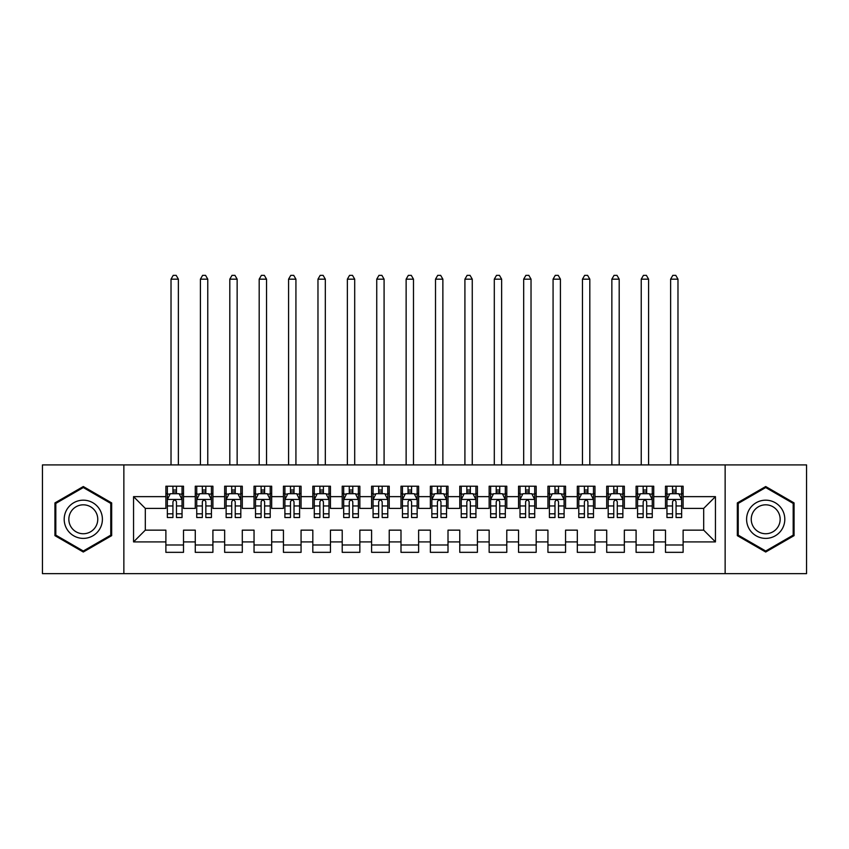 <?xml version="1.0" encoding="UTF-8"?>
<svg xmlns="http://www.w3.org/2000/svg" width="849" height="849" viewBox="0 0 849 849"><rect width="100%" height="100%" fill="white"/><g stroke="black" fill="none" stroke-linecap="round" stroke-linejoin="round"><path stroke-width="1.27" d="M725.142 573.648L806.55 573.648L806.55 464.912L725.142 464.912L725.142 573.648L123.858 573.648L123.858 464.912L42.45 464.912L42.45 573.648L123.858 573.648M725.142 464.912L123.858 464.912M133.558 541.906L133.558 496.644L165.884 496.644L165.884 508.402L145.306 508.402L145.306 530.147L133.558 541.906L165.884 541.906L165.884 552.338L183.511 552.338L183.511 541.906L195.27 541.906L195.27 552.338L212.908 552.338L212.908 541.906L224.656 541.906L224.656 552.338L242.294 552.338L242.294 541.906L254.042 541.906L254.042 552.338L271.68 552.338L271.68 541.906L283.439 541.906L283.439 552.338L301.066 552.338L301.066 541.906L312.825 541.906L312.825 552.338L330.452 552.338L330.452 541.906L342.211 541.906L342.211 552.338L359.849 552.338L359.849 541.906L371.597 541.906L371.597 552.338L389.235 552.338L389.235 541.906L400.993 541.906L400.993 552.338L418.621 552.338L418.621 541.906L430.379 541.906L430.379 552.338L448.007 552.338L448.007 541.906L459.765 541.906L459.765 552.338L477.403 552.338L477.403 541.906L489.151 541.906L489.151 552.338L506.789 552.338L506.789 541.906L518.548 541.906L518.548 552.338L536.175 552.338L536.175 541.906L547.934 541.906L547.934 552.338L565.561 552.338L565.561 541.906L577.32 541.906L577.32 552.338L594.958 552.338L594.958 541.906L606.706 541.906L606.706 552.338L624.344 552.338L624.344 541.906L636.092 541.906L636.092 552.338L653.73 552.338L653.73 541.906L665.489 541.906L665.489 552.338L683.116 552.338L683.116 530.147L703.694 530.147L703.694 508.402L683.116 508.402L683.116 496.644L715.442 496.644L715.442 541.906L683.116 541.906M683.116 496.644L683.116 486.212L665.489 486.212L665.489 496.644L653.73 496.644L653.73 486.212L636.092 486.212L636.092 496.644L624.344 496.644L624.344 486.212L606.706 486.212L606.706 496.644L594.958 496.644L594.958 486.212L577.32 486.212L577.32 496.644L565.561 496.644L565.561 486.212L547.934 486.212L547.934 496.644L536.175 496.644L536.175 486.212L518.548 486.212L518.548 496.644L506.789 496.644L506.789 486.212L489.151 486.212L489.151 496.644L477.403 496.644L477.403 486.212L459.765 486.212L459.765 496.644L448.007 496.644L448.007 486.212L430.379 486.212L430.379 496.644L418.621 496.644L418.621 486.212L400.993 486.212L400.993 496.644L389.235 496.644L389.235 486.212L371.597 486.212L371.597 496.644L359.849 496.644L359.849 486.212L342.211 486.212L342.211 496.644L330.452 496.644L330.452 486.212L312.825 486.212L312.825 496.644L301.066 496.644L301.066 486.212L283.439 486.212L283.439 496.644L271.68 496.644L271.68 486.212L254.042 486.212L254.042 496.644L242.294 496.644L242.294 486.212L224.656 486.212L224.656 496.644L212.908 496.644L212.908 486.212L195.27 486.212L195.27 496.644L183.511 496.644L183.511 486.212L165.884 486.212L165.884 496.644M653.73 541.906L653.73 530.147L665.489 530.147L665.489 541.906M715.442 496.644L703.694 508.402M624.344 541.906L624.344 530.147L636.092 530.147L636.092 541.906M665.489 496.644L665.489 508.402L653.73 508.402L653.73 496.644M594.958 541.906L594.958 530.147L606.706 530.147L606.706 541.906M636.092 496.644L636.092 508.402L624.344 508.402L624.344 496.644M565.561 541.906L565.561 530.147L577.32 530.147L577.32 541.906M606.706 496.644L606.706 508.402L594.958 508.402L594.958 496.644M536.175 541.906L536.175 530.147L547.934 530.147L547.934 541.906M577.32 496.644L577.32 508.402L565.561 508.402L565.561 496.644M506.789 541.906L506.789 530.147L518.548 530.147L518.548 541.906M547.934 496.644L547.934 508.402L536.175 508.402L536.175 496.644M477.403 541.906L477.403 530.147L489.151 530.147L489.151 541.906M518.548 496.644L518.548 508.402L506.789 508.402L506.789 496.644M448.007 541.906L448.007 530.147L459.765 530.147L459.765 541.906M489.151 496.644L489.151 508.402L477.403 508.402L477.403 496.644M418.621 541.906L418.621 530.147L430.379 530.147L430.379 541.906M459.765 496.644L459.765 508.402L448.007 508.402L448.007 496.644M389.235 541.906L389.235 530.147L400.993 530.147L400.993 541.906M430.379 496.644L430.379 508.402L418.621 508.402L418.621 496.644M359.849 541.906L359.849 530.147L371.597 530.147L371.597 541.906M400.993 496.644L400.993 508.402L389.235 508.402L389.235 496.644M330.452 541.906L330.452 530.147L342.211 530.147L342.211 541.906M371.597 496.644L371.597 508.402L359.849 508.402L359.849 496.644M301.066 541.906L301.066 530.147L312.825 530.147L312.825 541.906M342.211 496.644L342.211 508.402L330.452 508.402L330.452 496.644M271.68 541.906L271.68 530.147L283.439 530.147L283.439 541.906M312.825 496.644L312.825 508.402L301.066 508.402L301.066 496.644M242.294 541.906L242.294 530.147L254.042 530.147L254.042 541.906M283.439 496.644L283.439 508.402L271.68 508.402L271.68 496.644M212.908 541.906L212.908 530.147L224.656 530.147L224.656 541.906M254.042 496.644L254.042 508.402L242.294 508.402L242.294 496.644M183.511 541.906L183.511 530.147L195.27 530.147L195.27 541.906M224.656 496.644L224.656 508.402L212.908 508.402L212.908 496.644M145.306 530.147L165.884 530.147L165.884 541.906M195.27 496.644L195.27 508.402L183.511 508.402L183.511 496.644M665.489 493.566L666.953 493.566M681.651 493.566L683.116 493.566M636.092 493.566L637.567 493.566M652.265 493.566L653.73 493.566M606.706 493.566L608.181 493.566M622.869 493.566L624.344 493.566M577.32 493.566L578.785 493.566M593.483 493.566L594.958 493.566M547.934 493.566L549.399 493.566M564.097 493.566L565.561 493.566M518.548 493.566L520.013 493.566M534.711 493.566L536.175 493.566M489.151 493.566L490.626 493.566M505.314 493.566L506.789 493.566M459.765 493.566L461.24 493.566M475.928 493.566L477.403 493.566M430.379 493.566L431.844 493.566M446.542 493.566L448.007 493.566M400.993 493.566L402.458 493.566M417.156 493.566L418.621 493.566M371.597 493.566L373.072 493.566M387.76 493.566L389.235 493.566M342.211 493.566L343.686 493.566M358.374 493.566L359.849 493.566M312.825 493.566L314.289 493.566M328.988 493.566L330.452 493.566M283.439 493.566L284.903 493.566M299.601 493.566L301.066 493.566M254.042 493.566L255.517 493.566M270.215 493.566L271.68 493.566M224.656 493.566L226.131 493.566M240.819 493.566L242.294 493.566M195.27 493.566L196.735 493.566M211.433 493.566L212.908 493.566M165.884 493.566L167.349 493.566M182.047 493.566L183.511 493.566M165.884 544.994L183.511 544.994M195.27 544.994L212.908 544.994M224.656 544.994L242.294 544.994M254.042 544.994L271.68 544.994M283.439 544.994L301.066 544.994M312.825 544.994L330.452 544.994M342.211 544.994L359.849 544.994M371.597 544.994L389.235 544.994M400.993 544.994L418.621 544.994M430.379 544.994L448.007 544.994M459.765 544.994L477.403 544.994M489.151 544.994L506.789 544.994M518.548 544.994L536.175 544.994M547.934 544.994L565.561 544.994M577.32 544.994L594.958 544.994M606.706 544.994L624.344 544.994M636.092 544.994L653.73 544.994M665.489 544.994L683.116 544.994M133.558 496.644L145.306 508.402M703.694 530.147L715.442 541.906M111.665 502.905L83.298 486.53L54.941 502.905L54.941 535.655L83.298 552.02L111.665 535.655L111.665 502.905M737.335 502.905L737.335 535.655L765.702 552.02L794.059 535.655L794.059 502.905L765.702 486.53L737.335 502.905M176.465 490.032L172.931 490.032M182.047 513.825L176.465 513.825L176.465 517.519L182.047 517.519L182.047 499.583L179.107 493.715L170.288 493.715L167.349 499.583L167.349 517.519L172.931 517.519L172.931 513.825L167.349 513.825M167.349 499.583L167.349 486.212M182.047 499.583L182.047 486.212M172.931 493.715L172.931 486.212M176.465 486.212L176.465 493.715M176.465 513.825L176.465 501.791C175.287 499.53 174.109 499.53 172.931 501.791L172.931 513.825M176.465 493.566L172.931 493.566M178.375 464.912L178.375 279.172L171.02 279.172L171.02 464.912M171.02 279.172L173.228 275.352L176.168 275.352L178.375 279.172M205.851 490.032L202.327 490.032M211.433 513.825L205.851 513.825L205.851 517.519L211.433 517.519L211.433 499.583L208.493 493.715L199.674 493.715L196.735 499.583L196.735 517.519L202.327 517.519L202.327 513.825L196.735 513.825M196.735 499.583L196.735 486.212M211.433 499.583L211.433 486.212M202.327 493.715L202.327 486.212M205.851 486.212L205.851 493.715M205.851 513.825L205.851 501.791C204.673 499.53 203.505 499.53 202.327 501.791L202.327 513.825M205.851 493.566L202.327 493.566M207.761 464.912L207.761 279.172L200.417 279.172L200.417 464.912M200.417 279.172L202.614 275.352L205.554 275.352L207.761 279.172M235.237 490.032L231.713 490.032M240.819 513.825L235.237 513.825L235.237 517.519L240.819 517.519L240.819 499.583L237.879 493.715L229.071 493.715L226.131 499.583L226.131 517.519L231.713 517.519L231.713 513.825L226.131 513.825M226.131 499.583L226.131 486.212M240.819 499.583L240.819 486.212M231.713 493.715L231.713 486.212M235.237 486.212L235.237 493.715M235.237 513.825L235.237 501.791C234.069 499.53 232.891 499.53 231.713 501.791L231.713 513.825M235.237 493.566L231.713 493.566M237.147 464.912L237.147 279.172L229.803 279.172L229.803 464.912M229.803 279.172L232.01 275.352L234.94 275.352L237.147 279.172M99.842 509.729A19.102 19.102 0 0 0 73.746 502.735A19.102 19.102 0 0 0 66.753 528.831A19.102 19.102 0 0 0 92.849 535.825A19.102 19.102 0 0 0 99.842 509.729M95.82 512.043A14.465 14.465 0 0 0 76.07 506.757A14.465 14.465 0 0 0 70.775 526.507A14.465 14.465 0 0 0 90.535 531.803A14.465 14.465 0 0 0 95.82 512.043M83.298 551.012L55.822 535.146L55.822 503.415L83.298 487.549L110.773 503.415L110.773 535.146L83.298 551.012M782.247 509.729A19.102 19.102 0 0 0 756.151 502.735A19.102 19.102 0 0 0 749.158 528.831A19.102 19.102 0 0 0 775.254 535.825A19.102 19.102 0 0 0 782.247 509.729M778.225 512.043A14.465 14.465 0 0 0 758.465 506.757A14.465 14.465 0 0 0 753.18 526.507A14.465 14.465 0 0 0 772.93 531.803A14.465 14.465 0 0 0 778.225 512.043M765.702 551.012L738.227 535.146L738.227 503.415L765.702 487.549L793.178 503.415L793.178 535.146L765.702 551.012M264.623 490.032L261.099 490.032M270.215 513.825L264.623 513.825L264.623 517.519L270.215 517.519L270.215 499.583L267.276 493.715L258.457 493.715L255.517 499.583L255.517 517.519L261.099 517.519L261.099 513.825L255.517 513.825M255.517 499.583L255.517 486.212M270.215 499.583L270.215 486.212M261.099 493.715L261.099 486.212M264.623 486.212L264.623 493.715M264.623 513.825L264.623 501.791C263.455 499.53 262.277 499.53 261.099 501.791L261.099 513.825M264.623 493.566L261.099 493.566M266.533 464.912L266.533 279.172L259.189 279.172L259.189 464.912M259.189 279.172L261.396 275.352L264.336 275.352L266.533 279.172M294.019 490.032L290.485 490.032M299.601 513.825L294.019 513.825L294.019 517.519L299.601 517.519L299.601 499.583L296.662 493.715L287.843 493.715L284.903 499.583L284.903 517.519L290.485 517.519L290.485 513.825L284.903 513.825M284.903 499.583L284.903 486.212M299.601 499.583L299.601 486.212M290.485 493.715L290.485 486.212M294.019 486.212L294.019 493.715M294.019 513.825L294.019 501.791C292.841 499.53 291.663 499.53 290.485 501.791L290.485 513.825M294.019 493.566L290.485 493.566M295.93 464.912L295.93 279.172L288.575 279.172L288.575 464.912M288.575 279.172L290.783 275.352L293.722 275.352L295.93 279.172M323.405 490.032L319.882 490.032M328.988 513.825L323.405 513.825L323.405 517.519L328.988 517.519L328.988 499.583L326.048 493.715L317.229 493.715L314.289 499.583L314.289 517.519L319.882 517.519L319.882 513.825L314.289 513.825M314.289 499.583L314.289 486.212M328.988 499.583L328.988 486.212M319.882 493.715L319.882 486.212M323.405 486.212L323.405 493.715M323.405 513.825L323.405 501.791C322.227 499.53 321.049 499.53 319.882 501.791L319.882 513.825M323.405 493.566L319.882 493.566M325.316 464.912L325.316 279.172L317.972 279.172L317.972 464.912M317.972 279.172L320.169 275.352L323.108 275.352L325.316 279.172M352.791 490.032L349.268 490.032M358.374 513.825L352.791 513.825L352.791 517.519L358.374 517.519L358.374 499.583L355.434 493.715L346.625 493.715L343.686 499.583L343.686 517.519L349.268 517.519L349.268 513.825L343.686 513.825M343.686 499.583L343.686 486.212M358.374 499.583L358.374 486.212M349.268 493.715L349.268 486.212M352.791 486.212L352.791 493.715M352.791 513.825L352.791 501.791C351.613 499.53 350.446 499.53 349.268 501.791L349.268 513.825M352.791 493.566L349.268 493.566M354.702 464.912L354.702 279.172L347.358 279.172L347.358 464.912M347.358 279.172L349.555 275.352L352.494 275.352L354.702 279.172M382.177 490.032L378.654 490.032M387.76 513.825L382.177 513.825L382.177 517.519L387.76 517.519L387.76 499.583L384.83 493.715L376.011 493.715L373.072 499.583L373.072 517.519L378.654 517.519L378.654 513.825L373.072 513.825M373.072 499.583L373.072 486.212M387.76 499.583L387.76 486.212M378.654 493.715L378.654 486.212M382.177 486.212L382.177 493.715M382.177 513.825L382.177 501.791C381.01 499.53 379.832 499.53 378.654 501.791L378.654 513.825M382.177 493.566L378.654 493.566M384.088 464.912L384.088 279.172L376.744 279.172L376.744 464.912M376.744 279.172L378.951 275.352L381.891 275.352L384.088 279.172M411.574 490.032L408.04 490.032M417.156 513.825L411.574 513.825L411.574 517.519L417.156 517.519L417.156 499.583L414.216 493.715L405.398 493.715L402.458 499.583L402.458 517.519L408.04 517.519L408.04 513.825L402.458 513.825M402.458 499.583L402.458 486.212M417.156 499.583L417.156 486.212M408.04 493.715L408.04 486.212M411.574 486.212L411.574 493.715M411.574 513.825L411.574 501.791C410.396 499.53 409.218 499.53 408.04 501.791L408.04 513.825M411.574 493.566L408.04 493.566M413.484 464.912L413.484 279.172L406.13 279.172L406.13 464.912M406.13 279.172L408.337 275.352L411.277 275.352L413.484 279.172M440.96 490.032L437.426 490.032M446.542 513.825L440.96 513.825L440.96 517.519L446.542 517.519L446.542 499.583L443.603 493.715L434.784 493.715L431.844 499.583L431.844 517.519L437.426 517.519L437.426 513.825L431.844 513.825M431.844 499.583L431.844 486.212M446.542 499.583L446.542 486.212M437.426 493.715L437.426 486.212M440.96 486.212L440.96 493.715M440.96 513.825L440.96 501.791C439.782 499.53 438.604 499.53 437.426 501.791L437.426 513.825M440.96 493.566L437.426 493.566M442.87 464.912L442.87 279.172L435.516 279.172L435.516 464.912M435.516 279.172L437.723 275.352L440.663 275.352L442.87 279.172M470.346 490.032L466.823 490.032M475.928 513.825L470.346 513.825L470.346 517.519L475.928 517.519L475.928 499.583L472.989 493.715L464.17 493.715L461.24 499.583L461.24 517.519L466.823 517.519L466.823 513.825L461.24 513.825M461.24 499.583L461.24 486.212M475.928 499.583L475.928 486.212M466.823 493.715L466.823 486.212M470.346 486.212L470.346 493.715M470.346 513.825L470.346 501.791C469.168 499.53 468.001 499.53 466.823 501.791L466.823 513.825M470.346 493.566L466.823 493.566M472.256 464.912L472.256 279.172L464.912 279.172L464.912 464.912M464.912 279.172L467.109 275.352L470.049 275.352L472.256 279.172M499.732 490.032L496.209 490.032M505.314 513.825L499.732 513.825L499.732 517.519L505.314 517.519L505.314 499.583L502.375 493.715L493.566 493.715L490.626 499.583L490.626 517.519L496.209 517.519L496.209 513.825L490.626 513.825M490.626 499.583L490.626 486.212M505.314 499.583L505.314 486.212M496.209 493.715L496.209 486.212M499.732 486.212L499.732 493.715M499.732 513.825L499.732 501.791C498.565 499.53 497.387 499.53 496.209 501.791L496.209 513.825M499.732 493.566L496.209 493.566M501.642 464.912L501.642 279.172L494.298 279.172L494.298 464.912M494.298 279.172L496.506 275.352L499.445 275.352L501.642 279.172M529.118 490.032L525.595 490.032M534.711 513.825L529.118 513.825L529.118 517.519L534.711 517.519L534.711 499.583L531.771 493.715L522.952 493.715L520.013 499.583L520.013 517.519L525.595 517.519L525.595 513.825L520.013 513.825M520.013 499.583L520.013 486.212M534.711 499.583L534.711 486.212M525.595 493.715L525.595 486.212M529.118 486.212L529.118 493.715M529.118 513.825L529.118 501.791C527.951 499.53 526.773 499.53 525.595 501.791L525.595 513.825M529.118 493.566L525.595 493.566M531.028 464.912L531.028 279.172L523.684 279.172L523.684 464.912M523.684 279.172L525.892 275.352L528.831 275.352L531.028 279.172M558.515 490.032L554.981 490.032M564.097 513.825L558.515 513.825L558.515 517.519L564.097 517.519L564.097 499.583L561.157 493.715L552.338 493.715L549.399 499.583L549.399 517.519L554.981 517.519L554.981 513.825L549.399 513.825M549.399 499.583L549.399 486.212M564.097 499.583L564.097 486.212M554.981 493.715L554.981 486.212M558.515 486.212L558.515 493.715M558.515 513.825L558.515 501.791C557.337 499.53 556.159 499.53 554.981 501.791L554.981 513.825M558.515 493.566L554.981 493.566M560.425 464.912L560.425 279.172L553.07 279.172L553.07 464.912M553.07 279.172L555.278 275.352L558.217 275.352L560.425 279.172M587.901 490.032L584.377 490.032M593.483 513.825L587.901 513.825L587.901 517.519L593.483 517.519L593.483 499.583L590.543 493.715L581.724 493.715L578.785 499.583L578.785 517.519L584.377 517.519L584.377 513.825L578.785 513.825M578.785 499.583L578.785 486.212M593.483 499.583L593.483 486.212M584.377 493.715L584.377 486.212M587.901 486.212L587.901 493.715M587.901 513.825L587.901 501.791C586.723 499.53 585.555 499.53 584.377 501.791L584.377 513.825M587.901 493.566L584.377 493.566M589.811 464.912L589.811 279.172L582.467 279.172L582.467 464.912M582.467 279.172L584.664 275.352L587.604 275.352L589.811 279.172M617.287 490.032L613.763 490.032M622.869 513.825L617.287 513.825L617.287 517.519L622.869 517.519L622.869 499.583L619.929 493.715L611.121 493.715L608.181 499.583L608.181 517.519L613.763 517.519L613.763 513.825L608.181 513.825M608.181 499.583L608.181 486.212M622.869 499.583L622.869 486.212M613.763 493.715L613.763 486.212M617.287 486.212L617.287 493.715M617.287 513.825L617.287 501.791C616.119 499.53 614.941 499.53 613.763 501.791L613.763 513.825M617.287 493.566L613.763 493.566M619.197 464.912L619.197 279.172L611.853 279.172L611.853 464.912M611.853 279.172L614.06 275.352L616.99 275.352L619.197 279.172M646.673 490.032L643.149 490.032M652.265 513.825L646.673 513.825L646.673 517.519L652.265 517.519L652.265 499.583L649.326 493.715L640.507 493.715L637.567 499.583L637.567 517.519L643.149 517.519L643.149 513.825L637.567 513.825M637.567 499.583L637.567 486.212M652.265 499.583L652.265 486.212M643.149 493.715L643.149 486.212M646.673 486.212L646.673 493.715M646.673 513.825L646.673 501.791C645.505 499.53 644.327 499.53 643.149 501.791L643.149 513.825M646.673 493.566L643.149 493.566M648.583 464.912L648.583 279.172L641.239 279.172L641.239 464.912M641.239 279.172L643.446 275.352L646.386 275.352L648.583 279.172M676.069 490.032L672.535 490.032M681.651 513.825L676.069 513.825L676.069 517.519L681.651 517.519L681.651 499.583L678.712 493.715L669.893 493.715L666.953 499.583L666.953 517.519L672.535 517.519L672.535 513.825L666.953 513.825M666.953 499.583L666.953 486.212M681.651 499.583L681.651 486.212M672.535 493.715L672.535 486.212M676.069 486.212L676.069 493.715M676.069 513.825L676.069 501.791C674.891 499.53 673.713 499.53 672.535 501.791L672.535 513.825M676.069 493.566L672.535 493.566M677.98 464.912L677.98 279.172L670.625 279.172L670.625 464.912M670.625 279.172L672.832 275.352L675.772 275.352L677.98 279.172M181.973 499.445L167.423 499.445M167.349 494.065L170.118 494.065M179.288 494.065L182.047 494.065M172.931 505.951L167.349 505.951M182.047 505.951L176.465 505.951M176.465 491.911L172.931 491.911M211.359 499.445L196.809 499.445M196.735 494.065L199.504 494.065M208.674 494.065L211.433 494.065M202.327 505.951L196.735 505.951M211.433 505.951L205.851 505.951M205.851 491.911L202.327 491.911M240.745 499.445L226.205 499.445M226.131 494.065L228.89 494.065M238.06 494.065L240.819 494.065M231.713 505.951L226.131 505.951M240.819 505.951L235.237 505.951M235.237 491.911L231.713 491.911M270.141 499.445L255.591 499.445M255.517 494.065L258.276 494.065M267.446 494.065L270.215 494.065M261.099 505.951L255.517 505.951M270.215 505.951L264.623 505.951M264.623 491.911L261.099 491.911M299.527 499.445L284.977 499.445M284.903 494.065L287.662 494.065M296.832 494.065L299.601 494.065M290.485 505.951L284.903 505.951M299.601 505.951L294.019 505.951M294.019 491.911L290.485 491.911M328.913 499.445L314.363 499.445M314.289 494.065L317.059 494.065M326.228 494.065L328.988 494.065M319.882 505.951L314.289 505.951M328.988 505.951L323.405 505.951M323.405 491.911L319.882 491.911M358.299 499.445L343.76 499.445M343.686 494.065L346.445 494.065M355.614 494.065L358.374 494.065M349.268 505.951L343.686 505.951M358.374 505.951L352.791 505.951M352.791 491.911L349.268 491.911M387.696 499.445L373.146 499.445M373.072 494.065L375.831 494.065M385 494.065L387.76 494.065M378.654 505.951L373.072 505.951M387.76 505.951L382.177 505.951M382.177 491.911L378.654 491.911M417.082 499.445L402.532 499.445M402.458 494.065L405.217 494.065M414.386 494.065L417.156 494.065M408.04 505.951L402.458 505.951M417.156 505.951L411.574 505.951M411.574 491.911L408.04 491.911M446.468 499.445L431.918 499.445M431.844 494.065L434.614 494.065M443.783 494.065L446.542 494.065M437.426 505.951L431.844 505.951M446.542 505.951L440.96 505.951M440.96 491.911L437.426 491.911M475.854 499.445L461.304 499.445M461.24 494.065L464 494.065M473.169 494.065L475.928 494.065M466.823 505.951L461.24 505.951M475.928 505.951L470.346 505.951M470.346 491.911L466.823 491.911M505.24 499.445L490.701 499.445M490.626 494.065L493.386 494.065M502.555 494.065L505.314 494.065M496.209 505.951L490.626 505.951M505.314 505.951L499.732 505.951M499.732 491.911L496.209 491.911M534.637 499.445L520.087 499.445M520.013 494.065L522.772 494.065M531.941 494.065L534.711 494.065M525.595 505.951L520.013 505.951M534.711 505.951L529.118 505.951M529.118 491.911L525.595 491.911M564.023 499.445L549.473 499.445M549.399 494.065L552.168 494.065M561.338 494.065L564.097 494.065M554.981 505.951L549.399 505.951M564.097 505.951L558.515 505.951M558.515 491.911L554.981 491.911M593.409 499.445L578.859 499.445M578.785 494.065L581.554 494.065M590.724 494.065L593.483 494.065M584.377 505.951L578.785 505.951M593.483 505.951L587.901 505.951M587.901 491.911L584.377 491.911M622.795 499.445L608.255 499.445M608.181 494.065L610.94 494.065M620.11 494.065L622.869 494.065M613.763 505.951L608.181 505.951M622.869 505.951L617.287 505.951M617.287 491.911L613.763 491.911M652.191 499.445L637.641 499.445M637.567 494.065L640.326 494.065M649.496 494.065L652.265 494.065M643.149 505.951L637.567 505.951M652.265 505.951L646.673 505.951M646.673 491.911L643.149 491.911M681.577 499.445L667.027 499.445M666.953 494.065L669.712 494.065M678.882 494.065L681.651 494.065M672.535 505.951L666.953 505.951M681.651 505.951L676.069 505.951M676.069 491.911L672.535 491.911"/></g></svg>
